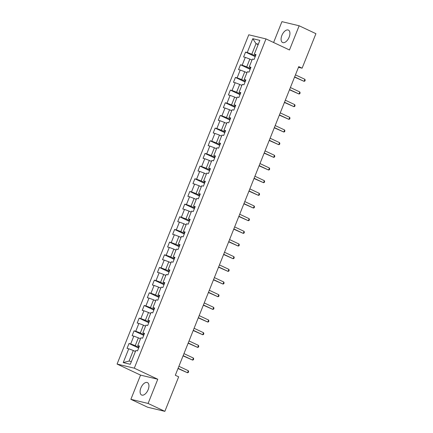 <?xml version="1.0" encoding="UTF-8"?>
<svg xmlns="http://www.w3.org/2000/svg" width="433" height="433" viewBox="0 0 433 433"><rect width="100%" height="100%" fill="white"/><g stroke="black" fill="none" stroke-linecap="round" stroke-linejoin="round"><path stroke-width="0.65" d="M148.151 389.668A6.852 3.675 -64.8 0 0 147.442 382.599A6.852 3.675 -64.8 0 0 140.887 387.93A6.852 3.675 -64.8 0 0 141.596 394.999A6.852 3.675 -64.8 0 0 148.151 389.668M289.136 37.173A6.852 3.675 -64.8 0 0 288.427 30.104A6.852 3.675 -64.8 0 0 281.878 35.43A6.852 3.675 -64.8 0 0 282.587 42.499A6.852 3.675 -64.8 0 0 289.136 37.173M130.874 399.323L148.091 403.448L157.774 379.243L140.557 375.119L130.874 399.323L147.642 407.226L164.859 411.35L178.667 376.829L175.316 375.249L298.759 66.612L302.115 68.192L315.922 33.677L299.154 25.774L281.932 21.65L273.596 42.499M140.557 375.119L117.078 364.061L248.775 34.792L265.997 38.916L134.3 368.185L117.078 364.061M252.78 38.689L247.254 52.496L245.554 52.09L243.606 56.961L245.305 57.367L242.188 65.166L240.488 64.761L238.54 69.632L240.239 70.038L237.122 77.837L235.422 77.431L233.474 82.302L235.168 82.708L232.05 90.508L230.351 90.102L228.402 94.973L230.102 95.379L226.984 103.178L225.284 102.773L223.336 107.644L225.036 108.05L221.918 115.849L220.218 115.443L218.27 120.314L219.969 120.72L216.846 128.52L215.152 128.108L213.198 132.985L214.898 133.391L211.78 141.19L210.081 140.779L208.132 145.656L209.832 146.062L206.714 153.861L205.015 153.45L203.066 158.326L204.766 158.732L201.643 166.526L199.949 166.12L197.995 170.997L199.694 171.403L196.577 179.197L194.877 178.791L192.929 183.668L194.628 184.074L191.51 191.868L189.811 191.462L187.862 196.338L189.562 196.744L186.439 204.538L184.745 204.132L182.796 209.004L184.49 209.415L181.373 217.209L179.673 216.803L177.725 221.674L179.424 222.086L176.307 229.88L174.607 229.474L172.659 234.345L174.358 234.756L171.241 242.55L169.541 242.144L167.593 247.016L169.287 247.427L166.169 255.221L164.47 254.815L162.521 259.686L164.221 260.092L161.103 267.892L159.404 267.486L157.455 272.357L159.155 272.763L156.037 280.562L154.337 280.156L152.389 285.028L154.088 285.434L150.965 293.233L149.266 292.827L147.317 297.698L149.017 298.104L145.899 305.904L144.2 305.498L142.251 310.369L143.951 310.775L140.833 318.574L139.134 318.168L137.185 323.04L138.885 323.446L135.762 331.245L134.068 330.839L132.114 335.71L133.813 336.116L130.696 343.916L128.996 343.51L127.048 348.381L128.747 348.787L123.226 362.594L130.295 364.288L135.821 350.481L137.521 350.887L139.469 346.016L137.77 345.61L140.887 337.81L142.587 338.216L144.535 333.345L142.836 332.939L145.953 325.14L147.653 325.546L149.601 320.674L147.907 320.268L151.025 312.469L152.725 312.88L154.673 308.004L152.973 307.598L156.091 299.798L157.791 300.21L159.739 295.333L158.04 294.927L161.157 287.128L162.857 287.539L164.805 282.662L163.111 282.256L166.229 274.457L167.928 274.868L169.877 269.992L168.177 269.586L171.295 261.792L172.994 262.198L174.943 257.321L173.243 256.915L176.361 249.121L178.06 249.527L180.009 244.65L178.309 244.244L181.432 236.45L183.127 236.856L185.08 231.98L183.381 231.574L186.499 223.78L188.198 224.186L190.147 219.315L188.447 218.903L191.565 211.109L193.264 211.515L195.213 206.644L193.513 206.232L196.636 198.438L198.33 198.844L200.284 193.973L198.585 193.562L201.702 185.768L203.402 186.174L205.35 181.303L203.651 180.897L206.768 173.097L208.468 173.503L210.416 168.632L208.717 168.226L211.834 160.427L213.534 160.832L215.482 155.961L213.788 155.555L216.906 147.756L218.605 148.162L220.554 143.291L218.854 142.885L221.972 135.085L223.672 135.491L225.62 130.62L223.921 130.214L227.038 122.415L228.738 122.82L230.686 117.949L228.992 117.543L232.11 109.744L233.809 110.15L235.758 105.279L234.058 104.873L237.176 97.073L238.875 97.479L240.824 92.608L239.124 92.202L242.242 84.403L243.941 84.814L245.89 79.937L244.19 79.531L247.313 71.732L249.007 72.143L250.961 67.267L249.262 66.861L252.379 59.061L254.079 59.473L256.027 54.596L254.328 54.19L259.849 40.383L252.78 38.689L256.022 43.646L251.8 54.206L255.486 55.944M137.77 345.61L139.193 346.709M138.928 347.363L135.242 345.626L138.36 337.827L140.481 338.828M130.696 343.916L135.242 345.626M133.813 336.116L138.36 337.827M142.836 332.939L144.259 334.038M144 334.693L140.308 332.955L143.426 325.156L145.548 326.157M135.762 331.245L140.308 332.955M138.885 323.446L143.426 325.156M147.907 320.268L149.325 321.367M149.066 322.022L145.374 320.285L148.492 312.485L150.619 313.487M140.833 318.574L145.374 320.285M143.951 310.775L148.492 312.485M152.973 307.598L154.392 308.697M154.132 309.351L150.446 307.614L153.563 299.815L155.685 300.816M145.899 305.904L150.446 307.614M149.017 298.104L153.563 299.815M158.04 294.927L159.463 296.026M159.203 296.681L155.512 294.943L158.63 287.144L160.751 288.145M150.965 293.233L155.512 294.943M154.088 285.434L158.63 287.144M163.111 282.256L164.529 283.355M164.269 284.01L160.578 282.273L163.696 274.473L165.823 275.475M156.037 280.562L160.578 282.273M159.155 272.763L163.696 274.473M168.177 269.586L169.595 270.685M169.335 271.339L165.65 269.602L168.767 261.803L170.889 262.804M161.103 267.892L165.65 269.602M164.221 260.092L168.767 261.803M173.243 256.915L174.667 258.019M174.402 258.669L170.716 256.931L173.833 249.132L175.955 250.133M166.169 255.221L170.716 256.931M169.287 247.427L173.833 249.132M178.309 244.244L179.733 245.349M179.473 245.998L175.782 244.261L178.899 236.467L181.026 237.463M171.241 242.55L175.782 244.261M174.358 234.756L178.899 236.467M183.381 231.574L184.799 232.678M184.539 233.327L180.848 231.59L183.971 223.796L186.093 224.792M176.307 229.88L180.848 231.59M179.424 222.086L183.971 223.796M188.447 218.903L189.871 220.007M189.605 220.657L185.919 218.919L189.037 211.125L191.159 212.121M181.373 217.209L185.919 218.919M184.49 209.415L189.037 211.125M193.513 206.232L194.937 207.337M194.677 207.986L190.985 206.249L194.103 198.455L196.23 199.451M186.439 204.538L190.985 206.249M189.562 196.744L194.103 198.455M198.585 193.562L200.003 194.666M199.743 195.315L196.052 193.578L199.175 185.784L201.296 186.785M191.51 191.868L196.052 193.578M194.628 184.074L199.175 185.784M203.651 180.897L205.074 181.995M204.809 182.65L201.123 180.907L204.241 173.113L206.362 174.115M196.577 179.197L201.123 180.907M199.694 171.403L204.241 173.113M208.717 168.226L210.14 169.325M209.881 169.98L206.189 168.237L209.307 160.443L211.428 161.444M201.643 166.526L206.189 168.237M204.766 158.732L209.307 160.443M213.788 155.555L215.206 156.654M214.947 157.309L211.255 155.566L214.378 147.772L216.5 148.773M206.714 153.861L211.255 155.566M209.832 146.062L214.378 147.772M218.854 142.885L220.273 143.983M220.013 144.638L216.327 142.901L219.444 135.101L221.566 136.103M211.78 141.19L216.327 142.901M214.898 133.391L219.444 135.101M223.921 130.214L225.344 131.313M225.084 131.968L221.393 130.23L224.511 122.431L226.632 123.432M216.846 128.52L221.393 130.23M219.969 120.72L224.511 122.431M228.992 117.543L230.41 118.642M230.15 119.297L226.459 117.559L229.577 109.76L231.704 110.761M221.918 115.849L226.459 117.559M225.036 108.05L229.577 109.76M234.058 104.873L235.476 105.971M235.216 106.626L231.531 104.889L234.648 97.089L236.77 98.091M226.984 103.178L231.531 104.889M230.102 95.379L234.648 97.089M239.124 92.202L240.548 93.301M240.283 93.956L236.597 92.218L239.714 84.419L241.836 85.42M232.05 90.508L236.597 92.218M235.168 82.708L239.714 84.419M244.19 79.531L245.614 80.63M245.354 81.285L241.663 79.548L244.78 71.748L246.907 72.749M237.122 77.837L241.663 79.548M240.239 70.038L244.78 71.748M249.262 66.861L250.68 67.959M250.42 68.614L246.734 66.877L249.852 59.077L251.974 60.079M242.188 65.166L246.734 66.877M245.305 57.367L249.852 59.077M254.328 54.19L255.751 55.289M258.144 44.648L256.022 43.646L258.322 44.198M247.254 52.496L251.8 54.206M148.091 403.448L164.859 411.35M157.774 379.243L134.3 368.185M265.997 38.916L289.471 49.979L299.154 25.774M298.478 67.321L302.115 68.192M135.415 351.499L133.294 350.497L129.066 361.057L131.372 361.609M123.226 362.594L129.066 361.057M128.747 348.787L133.294 350.497M245.554 52.09L255.21 56.636M240.488 64.761L250.144 69.307M235.422 77.431L245.078 81.978M230.351 90.102L240.006 94.648M225.284 102.773L234.94 107.319M220.218 115.443L229.874 119.99M215.152 128.108L224.803 132.66M210.081 140.779L219.737 145.331M205.015 153.45L214.671 158.002M199.949 166.12L209.599 170.672M194.877 178.791L204.533 183.343M189.811 191.462L199.467 196.014M184.745 204.132L194.395 208.684M179.673 216.803L189.329 221.355M174.607 229.474L184.263 234.02M169.541 242.144L179.192 246.691M164.47 254.815L174.126 259.362M159.404 267.486L169.059 272.032M154.337 280.156L163.993 284.703M149.266 292.827L158.922 297.374M144.2 305.498L153.856 310.044M139.134 318.168L148.79 322.715M134.068 330.839L143.718 335.386M128.996 343.51L138.652 348.056M294.559 77.123L304.09 81.344L294.646 76.895M304.902 79.315L305.184 80.251L304.859 81.063L304.09 81.344L304.902 79.315L295.458 74.866M289.488 89.793L299.024 94.015L289.58 89.566M299.836 91.985L300.118 92.922L299.793 93.734L299.024 94.015L299.836 91.985L290.391 87.536M284.421 102.464L293.958 106.686L284.513 102.237M294.77 104.656L295.046 105.592L294.721 106.404L293.958 106.686L294.77 104.656L285.325 100.207M279.355 115.135L288.887 119.356L279.442 114.907M289.704 117.327L289.98 118.263L289.655 119.075L288.887 119.356L289.704 117.327L280.254 112.878M274.284 127.805L283.821 132.027L274.376 127.578M284.633 129.997L284.914 130.934L284.589 131.746L283.821 132.027L284.633 129.997L275.188 125.548M269.218 140.476L278.755 144.698L269.31 140.249M279.566 142.668L279.848 143.604L279.518 144.416L278.755 144.698L279.566 142.668L270.122 138.219M264.152 153.147L273.688 157.368L264.238 152.919M274.5 155.339L274.776 156.275L274.452 157.087L273.688 157.368L274.5 155.339L265.056 150.89M259.08 165.817L268.617 170.039L259.172 165.59M269.429 168.009L269.71 168.946L269.386 169.758L268.617 170.039L269.429 168.009L259.984 163.56M254.014 178.488L263.551 182.71L254.106 178.261M264.363 180.68L264.644 181.616L264.319 182.428L263.551 182.71L264.363 180.68L254.918 176.231M248.948 191.159L258.485 195.38L249.04 190.931M259.297 193.351L259.573 194.287L259.248 195.099L258.485 195.38L259.297 193.351L249.852 188.902M243.876 203.824L253.413 208.051L243.968 203.602M254.225 206.021L254.507 206.958L254.182 207.77L253.413 208.051L254.225 206.021L244.78 201.567M238.81 216.495L248.347 220.722L238.902 216.273M249.159 218.692L249.44 219.628L249.116 220.44L248.347 220.722L249.159 218.692L239.714 214.238M233.744 229.165L243.281 233.392L233.836 228.938M244.093 231.363L244.369 232.299L244.044 233.111L243.281 233.392L244.093 231.363L234.648 226.908M228.678 241.836L238.21 246.063L228.765 241.609M239.021 244.033L239.303 244.97L238.978 245.782L238.21 246.063L239.021 244.033L229.577 239.579M223.607 254.507L233.143 258.734L223.699 254.279M233.955 256.699L234.237 257.635L233.912 258.452L233.143 258.734L233.955 256.699L224.511 252.25M218.541 267.177L228.077 271.404L218.633 266.95M228.889 269.369L229.165 270.306L228.841 271.118L228.077 271.404L228.889 269.369L219.444 264.92M213.474 279.848L223.006 284.07L213.561 279.621M223.818 282.04L224.099 282.976L223.774 283.788L223.006 284.07L223.818 282.04L214.373 277.591M208.403 292.519L217.94 296.74L208.495 292.291M218.752 294.711L219.033 295.647L218.708 296.459L217.94 296.74L218.752 294.711L209.307 290.262M203.337 305.189L212.874 309.411L203.429 304.962M213.686 307.381L213.962 308.318L213.637 309.13L212.874 309.411L213.686 307.381L204.241 302.932M198.271 317.86L207.808 322.082L198.357 317.633M208.619 320.052L208.895 320.988L208.571 321.8L207.808 322.082L208.619 320.052L199.169 315.603M193.199 330.531L202.736 334.752L193.291 330.303M203.548 332.723L203.829 333.659L203.505 334.471L202.736 334.752L203.548 332.723L194.103 328.274M188.133 343.201L197.67 347.423L188.225 342.974M198.482 345.393L198.763 346.33L198.438 347.142L197.67 347.423L198.482 345.393L189.037 340.944M183.067 355.872L192.604 360.094L183.159 355.645M193.416 358.064L193.692 359L193.367 359.812L192.604 360.094L193.416 358.064L183.971 353.615M177.995 368.543L187.532 372.764L178.087 368.315M188.344 370.735L188.626 371.671L188.301 372.483L187.532 372.764L188.344 370.735L178.899 366.286"/></g></svg>
